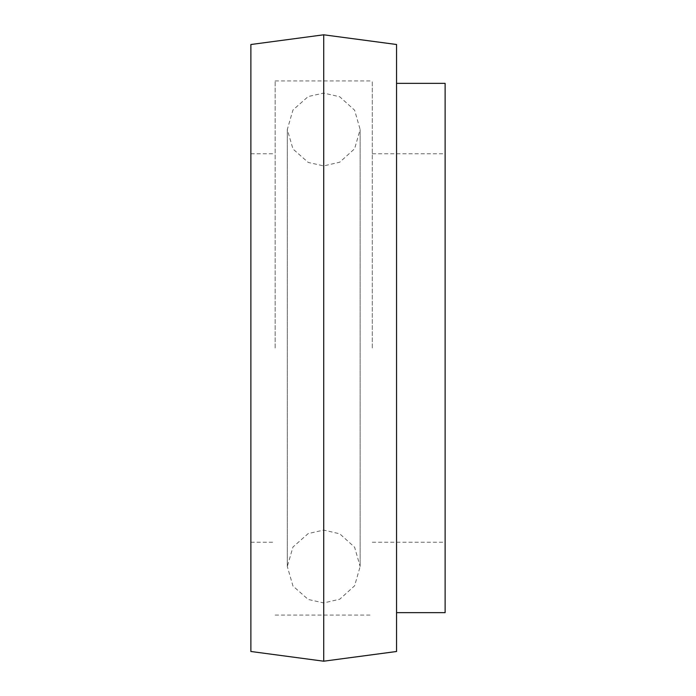 <?xml version="1.0" encoding="UTF-8"?>
<svg xmlns="http://www.w3.org/2000/svg" width="696" height="696" viewBox="0 0 696 696"><rect width="100%" height="100%" fill="white"/><g stroke="black" fill="none" stroke-linecap="round" stroke-linejoin="round"><path stroke-width="0.52" stroke-dasharray="3.48 2.61" d="M275.164 348L275.164 80.927L275.164 348M250.882 651.491L250.882 44.509M372.282 348L372.282 80.927L372.282 348M445.118 612.645L445.118 83.355M323.718 661.2L323.718 34.8M396.555 651.491L396.555 44.509M250.882 348L250.882 542.236L250.882 348M250.882 153.764L275.164 153.764M275.164 80.927L372.282 80.927M372.282 153.764L445.118 153.764M372.282 542.236L445.118 542.236M275.164 615.073L372.282 615.073M250.882 542.236L275.164 542.236M360.137 348L360.137 129.491L354.621 110.22L339.744 96.787L323.718 93.073L308.215 96.535L292.973 109.977L287.3 129.491L287.3 566.509L292.973 586.023L308.215 599.465L323.718 602.927L339.744 599.212L354.621 585.78L360.137 566.509L360.137 129.491L354.621 148.761L339.744 162.194L323.718 165.909L308.215 162.438L292.973 149.005L287.3 129.491L287.3 566.509L292.973 546.995L308.215 533.562L323.718 530.091L339.744 533.806L354.621 547.239L360.137 566.509L360.137 348"/><path stroke-width="1.04" d="M323.718 34.8L250.882 44.509L250.882 651.491L323.718 661.2L323.718 34.8L396.555 44.509L396.555 651.491L323.718 661.2M396.555 83.355L445.118 83.355L445.118 612.645L396.555 612.645"/></g></svg>

